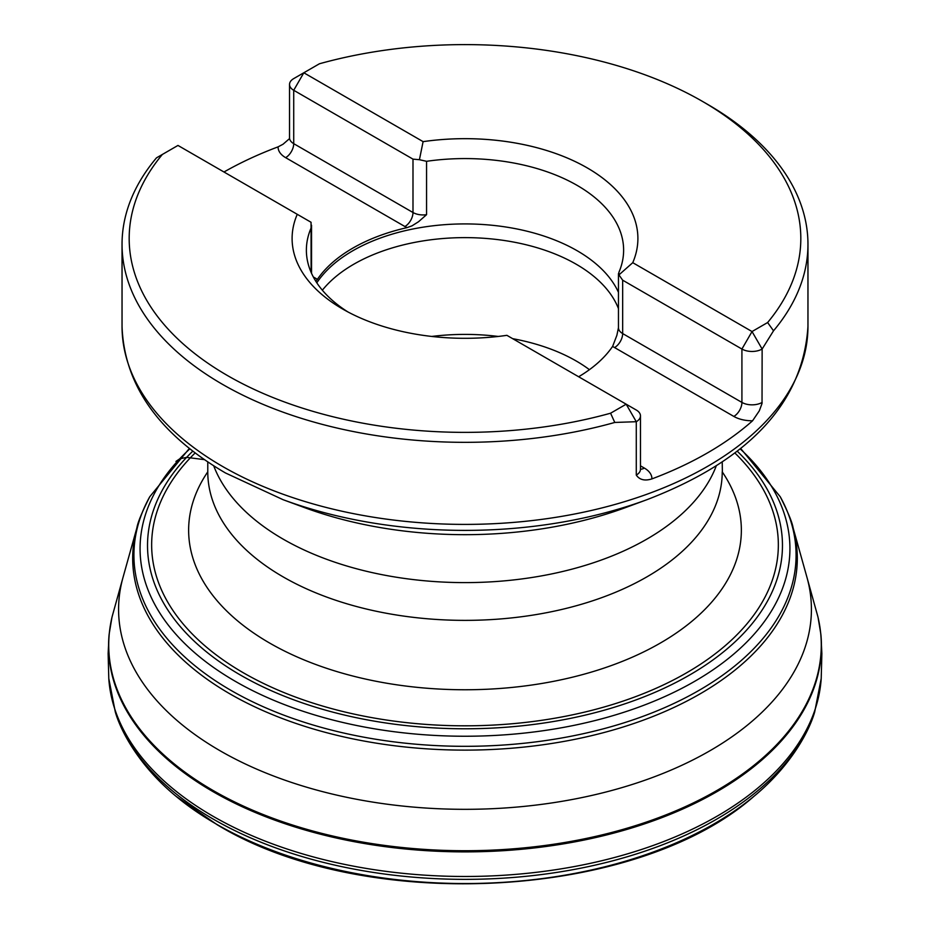 <?xml version="1.0" encoding="UTF-8"?>
<svg xmlns="http://www.w3.org/2000/svg" width="930" height="930" viewBox="0 0 930 930"><rect width="100%" height="100%" fill="white"/><g stroke="black" fill="none" stroke-linecap="round" stroke-linejoin="round"><path stroke-width="1.4" d="M818.086 617.578L820.83 634.004A356.446 205.797 180 0 1 820.923 634.934A356.446 205.797 180 0 1 610.278 834.012A356.446 205.797 180 0 1 212.947 791.604A356.446 205.797 180 0 1 211.912 791A356.446 205.797 180 0 1 109.077 634.934A356.446 205.797 180 0 1 109.17 634.004L111.914 617.578A356.271 205.693 180 0 1 112.17 616.509L123.074 577.228A346.413 199.996 180 0 0 220.05 750.742A346.413 199.996 180 0 0 222.607 752.207A346.413 199.996 180 0 0 624.495 786.861A346.413 199.996 180 0 0 806.926 577.228L817.83 616.509A356.271 205.693 180 0 1 818.086 617.578A356.271 205.693 180 0 1 623.054 829.374A356.271 205.693 180 0 1 213.075 790.477A356.271 205.693 180 0 1 212.063 789.884A356.271 205.693 180 0 1 111.914 617.578M292.101 238.487A172.899 99.824 180 0 1 297.263 214.307A172.899 99.824 180 0 0 292.101 238.487A172.899 99.824 180 0 0 506.897 335.335L626.181 404.201L610.58 413.211A335.823 193.882 0 0 1 227.536 375.581A335.823 193.882 0 0 1 162.378 154.438L177.967 145.44L311.05 222.27L311.108 272.351M293.717 78.608L319.42 63.775A335.823 193.882 0 0 1 702.464 101.393L707.521 104.311A342.961 198.009 180 0 1 807.961 244.323A342.961 198.009 180 0 1 773.528 330.801L762.135 349.041A14.287 8.254 180 0 1 741.919 349.041L622.658 280.186L618.95 274.896L632.749 262.679A172.899 99.824 180 0 0 637.899 238.487A172.899 99.824 180 0 0 423.103 141.639L303.819 72.773L293.717 78.608A14.287 8.254 180 0 0 289.532 84.444A14.287 8.254 180 0 0 293.717 90.28L412.99 159.135L412.99 212.517L293.717 143.662A14.287 8.254 180 0 1 289.532 137.826L289.532 84.444M702.464 101.393A335.823 193.882 0 0 1 767.622 322.536L752.033 331.545L632.749 262.679M752.568 420.779L759.31 410.827L762.03 403.469L762.135 349.041L752.033 331.545L741.919 349.041L741.919 402.423L622.658 333.568A11.427 6.603 -60 0 1 614.567 347.564L733.84 416.431A25.726 14.845 0 0 0 752.568 420.779A342.961 198.009 180 0 1 651.895 478.904C644.816 481.136 639.608 479.868 636.283 475.091L636.283 421.709L614.777 422.452A342.961 198.009 180 0 1 122.039 244.323A342.961 198.009 180 0 1 156.472 157.856L162.378 154.438L156.472 157.856M223.979 172.004A342.961 198.009 180 0 1 278.105 146.847L283.011 144.255L289.358 138.768M767.622 322.536L773.528 330.801M614.777 422.452L610.58 413.211M578.646 376.766A158.623 91.582 0 0 0 612.591 346.425L614.567 347.564L612.591 346.425M637.899 238.487A172.899 99.824 180 0 0 423.092 141.651L419.43 159.704L426.556 161.309L426.556 214.691L418.535 221.735L411.99 225.851L406.887 227.664A158.623 91.582 0 0 0 317.409 279.326L315.816 281.279M407.049 227.618L404.91 226.525L406.887 227.664M317.409 279.326L315.433 278.175L317.339 279.419M347.89 311.922A158.623 91.582 180 0 1 306.377 250.158A158.623 91.582 180 0 1 311.108 227.966M426.556 161.309A158.623 91.582 180 0 1 577.158 185.395A158.623 91.582 180 0 1 623.623 250.158A158.623 91.582 180 0 1 618.892 272.351L618.95 274.896L618.473 274.013M316.816 282.825A158.623 91.582 180 0 1 577.158 250.74A158.623 91.582 180 0 1 618.462 292.346M612.661 346.332L616.869 335.335L618.462 327.732A14.287 8.254 0 0 0 622.658 333.568L622.658 280.186M322.35 290.207A157.24 90.78 180 0 1 576.182 264.213A157.24 90.78 180 0 1 618.462 308.632M512.663 338.671A157.24 90.78 180 0 1 576.182 360.98A157.24 90.78 180 0 1 589.422 369.675M431.752 336.451A157.24 90.78 180 0 1 498.248 336.451M636.283 410.037L636.283 410.037A14.287 8.254 180 0 1 640.468 415.873A14.287 8.254 180 0 1 636.283 421.709L626.181 404.201L636.283 410.037L626.181 404.201M419.43 159.704L412.99 159.135M204.402 459.641L186.616 457.374L179.699 458.839L175.956 461.408M740.652 448.434L780.235 496.736C787.942 512.023 792.244 522.404 793.116 527.88L793.116 527.88A332.312 191.859 180 0 1 619.601 728.097A332.312 191.859 180 0 1 235.581 697.058A332.312 191.859 180 0 1 230.024 693.931A332.312 191.859 180 0 1 136.884 527.88L123.074 577.228M780.235 496.736A331.08 191.15 180 0 1 640.944 717.088A331.08 191.15 180 0 1 236.697 693.606A331.08 191.15 180 0 1 230.884 690.327A331.08 191.15 180 0 1 149.765 496.736C142.058 512.023 137.756 522.404 136.884 527.88M740.14 448.841A324.93 187.604 180 0 1 670.786 693.815A324.93 187.604 180 0 1 241.126 684.608A324.93 187.604 180 0 1 235.232 681.283A324.93 187.604 180 0 1 189.859 448.841M737.199 451.155A317.467 183.291 180 0 1 663.253 688.642A317.467 183.291 180 0 1 245.718 678.028A317.467 183.291 180 0 1 240.51 675.099A317.467 183.291 180 0 1 192.801 451.155M734.851 452.957A313.34 180.908 180 0 1 659.475 686.759A313.34 180.908 180 0 1 248.031 675.424A313.34 180.908 180 0 1 243.428 672.832A313.34 180.908 180 0 1 195.149 452.957M216.213 824.038A351.842 203.135 180 0 1 216.004 823.91A351.842 203.135 180 0 1 175.944 796.22L217.108 824.689C363.258 913.911 636.132 900.263 754.056 796.22A351.842 203.135 180 0 1 216.213 824.038M821.213 678.389A356.469 205.809 180 0 1 821.213 678.481L814.703 711.927A355.853 205.449 180 0 1 570.113 870.189A355.853 205.449 180 0 1 213.482 819.249A355.853 205.449 180 0 1 213.377 819.191A355.853 205.449 180 0 1 115.297 711.927C121.121 732.398 140.279 766.855 175.944 796.22M820.923 634.934L821.864 653.604L821.213 678.493A356.469 205.809 180 0 1 821.213 678.493A356.469 205.809 180 0 1 595.142 862.273A356.469 205.809 180 0 1 212.935 816.203A356.469 205.809 180 0 1 108.787 678.493A356.469 205.809 180 0 1 108.787 678.481A356.469 205.809 180 0 1 108.787 678.389M122.039 244.323L122.039 326.395A342.961 198.009 0 0 0 222.491 466.407A342.961 198.009 0 0 0 773.528 412.862A342.961 198.009 0 0 0 807.961 326.395L807.961 244.323M646.908 499.701A337.857 195.068 180 0 1 283.092 499.701L304.517 507.606A298.065 172.085 0 0 0 625.483 507.606L646.908 499.701C749.394 460.315 803.078 402.539 807.961 326.395M207.774 461.943L207.774 471.859A257.226 148.509 0 0 0 465 620.368A257.226 148.509 0 0 0 722.226 471.859A276.373 159.565 180 0 1 465 689.758A276.373 159.565 180 0 1 207.774 471.847L207.611 473.533M716.286 465.825A257.226 148.509 180 0 1 465 582.61A257.226 148.509 180 0 1 213.714 465.825M733.84 416.431A11.427 6.603 120 0 0 741.919 402.423A14.287 8.254 180 0 0 762.135 402.423M640.41 469.952L640.468 469.255A14.287 8.254 180 0 1 636.283 475.091M651.895 478.904A25.726 14.845 0 0 0 644.362 468.081A11.427 6.603 -60 0 1 640.468 469.185M644.362 468.081L640.468 465.837M314.305 278.744A11.427 6.603 120 0 0 315.433 278.175L313.329 276.966M278.105 146.847A25.726 14.845 0 0 0 285.638 157.658L404.91 226.525A11.427 6.603 -60 0 0 412.99 212.517A14.287 8.254 180 0 0 426.556 214.691M285.638 157.658A11.427 6.603 120 0 0 293.717 143.662L293.717 90.28L303.819 72.773M618.892 272.351L618.892 274.862M793.116 527.88L806.926 577.228M189.348 448.434L149.765 496.736M814.703 711.927C808.879 732.398 789.721 766.855 754.056 796.22M109.077 634.934L108.136 653.604L108.787 678.493L115.297 711.927M722.226 461.943L722.389 473.533M122.039 326.395C124.213 384.974 158.681 433.822 225.444 472.952L283.092 499.701M289.532 138.593L289.532 137.826M640.468 469.255L640.468 415.873M311.538 225.2L311.538 273.315M618.462 273.583L618.462 327.732"/></g></svg>
